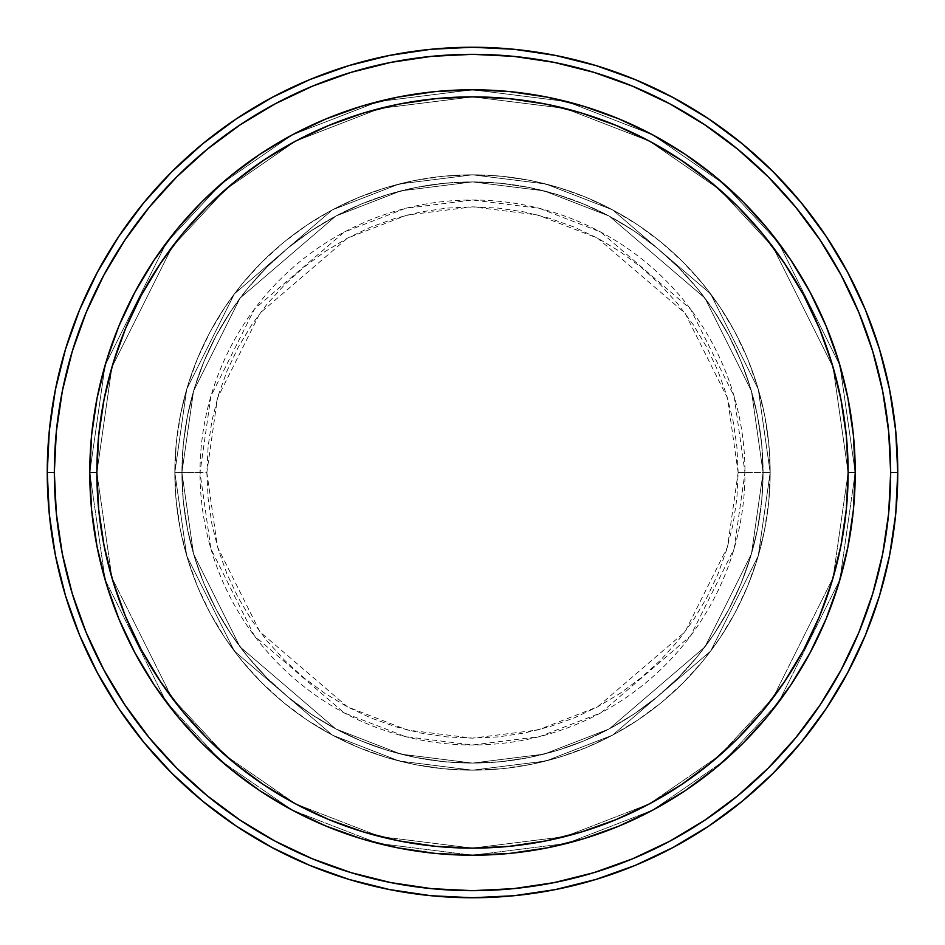 <?xml version="1.0" encoding="UTF-8"?>
<svg xmlns="http://www.w3.org/2000/svg" width="945" height="945" viewBox="0 0 945 945"><rect width="100%" height="100%" fill="white"/><g stroke="black" fill="none" stroke-linecap="round" stroke-linejoin="round"><path stroke-width="0.71" stroke-dasharray="4.72 3.54" d="M738.151 472.5L727.52 398.117L685.019 313.114L597.512 238.105L537.894 215.023L472.5 206.849L407.106 215.023L347.488 238.105L259.981 313.114L217.48 398.117L206.849 472.5L200.009 472.5L210.9 396.203L254.5 309.003L344.263 232.068L405.429 208.384L472.5 200.009L539.571 208.384L600.736 232.068L690.5 309.003L734.1 396.203L744.991 472.5L738.151 472.5L736.876 446.465L733.048 420.679L726.705 395.388L717.928 370.842L706.777 347.276L693.382 324.915L677.848 303.971L660.342 284.658L641.029 267.151L620.085 251.618L597.724 238.223L574.158 227.072L549.612 218.295L524.321 211.952L498.535 208.124L472.5 206.849L446.465 208.124L420.679 211.952L395.388 218.295L370.842 227.072L347.276 238.223L324.915 251.618L303.971 267.151L284.658 284.658L267.151 303.971L251.618 324.915L238.223 347.276L227.072 370.842L218.295 395.388L211.952 420.679L208.124 446.465L206.849 472.5L208.124 498.535L211.952 524.321L218.295 549.612L227.072 574.158L238.223 597.724L251.618 620.085L267.151 641.029L284.658 660.342L303.971 677.848L324.915 693.382L347.276 706.777L370.842 717.928L395.388 726.705L420.679 733.048L446.465 736.876L472.5 738.151L498.535 736.876L524.321 733.048L549.612 726.705L574.158 717.928L597.724 706.777L620.085 693.382L641.029 677.848L660.342 660.342L677.848 641.029L693.382 620.085L706.777 597.724L717.928 574.158L726.705 549.612L733.048 524.321L736.876 498.535L738.151 472.5L744.991 472.5A272.491 272.491 0 0 0 472.5 200.009A272.491 272.491 0 0 0 200.009 472.5L174.825 472.5L186.732 555.849L234.36 651.105L332.416 735.151L399.227 761.02L472.5 770.175L545.773 761.02L612.584 735.151L710.64 651.105L758.268 555.849L770.175 472.5L763.087 472.5L751.464 553.864L704.97 646.852L609.241 728.902L544.025 754.145L472.5 763.087L400.975 754.145L335.758 728.902L240.03 646.852L193.536 553.864L181.912 472.5L174.825 472.5L181.912 472.5L193.536 553.864L240.03 646.852L335.758 728.902L400.975 754.145L472.5 763.087L544.025 754.145L609.241 728.902L704.97 646.852L751.464 553.864L763.087 472.5L770.175 472.5L758.268 555.849L710.64 651.105L612.584 735.151L545.773 761.02L472.5 770.175L399.227 761.02L332.416 735.151L234.36 651.105L186.732 555.849L174.825 472.5L186.732 555.849L234.36 651.105L332.416 735.151L399.227 761.02L472.5 770.175L545.773 761.02L612.584 735.151L710.64 651.105L758.268 555.849L770.175 472.5L763.087 472.5L751.464 553.864L704.97 646.852L609.241 728.902L544.025 754.145L472.5 763.087L400.975 754.145L335.758 728.902L240.03 646.852L193.536 553.864L181.912 472.5L174.825 472.5L181.912 472.5L193.536 553.864L240.03 646.852L335.758 728.902L400.975 754.145L472.5 763.087L544.025 754.145L609.241 728.902L704.97 646.852L751.464 553.864L763.087 472.5L770.175 472.5L758.268 555.849L710.64 651.105L612.584 735.151L545.773 761.02L472.5 770.175L399.227 761.02L332.416 735.151L234.36 651.105L186.732 555.849L174.825 472.5L186.732 555.849L234.36 651.105L332.416 735.151L399.227 761.02L472.5 770.175L545.773 761.02L612.584 735.151L710.64 651.105L758.268 555.849L770.175 472.5L763.087 472.5L751.464 553.864L704.97 646.852L609.241 728.902L544.025 754.145L472.5 763.087L400.975 754.145L335.758 728.902L240.03 646.852L193.536 553.864L181.912 472.5L174.825 472.5L181.912 472.5L193.536 553.864L240.03 646.852L335.758 728.902L400.975 754.145L472.5 763.087L544.025 754.145L609.241 728.902L704.97 646.852L751.464 553.864L763.087 472.5L770.175 472.5L758.268 555.849L710.64 651.105L612.584 735.151L545.773 761.02L472.5 770.175L399.227 761.02L332.416 735.151L234.36 651.105L186.732 555.849L174.825 472.5A297.675 297.675 0 0 1 472.5 174.825A297.675 297.675 0 0 1 770.175 472.5A297.675 297.675 0 0 0 472.5 174.825A297.675 297.675 0 0 0 174.825 472.5A297.675 297.675 0 0 1 472.5 174.825A297.675 297.675 0 0 1 770.175 472.5A297.675 297.675 0 0 0 472.5 174.825A297.675 297.675 0 0 0 174.825 472.5A297.675 297.675 0 0 1 472.5 174.825A297.675 297.675 0 0 1 770.175 472.5L744.991 472.5L770.175 472.5A297.675 297.675 0 0 0 472.5 174.825A297.675 297.675 0 0 0 174.825 472.5A297.675 297.675 0 0 1 472.5 174.825A297.675 297.675 0 0 1 770.175 472.5A297.675 297.675 0 0 0 472.5 174.825A297.675 297.675 0 0 0 174.825 472.5A297.675 297.675 0 0 1 472.5 174.825A297.675 297.675 0 0 1 770.175 472.5A297.675 297.675 0 0 1 472.5 770.175A297.675 297.675 0 0 1 174.825 472.5A297.675 297.675 0 0 0 472.5 770.175A297.675 297.675 0 0 0 770.175 472.5A297.675 297.675 0 0 1 472.5 770.175A297.675 297.675 0 0 1 174.825 472.5A297.675 297.675 0 0 0 472.5 770.175A297.675 297.675 0 0 0 770.175 472.5A297.675 297.675 0 0 1 472.5 770.175A297.675 297.675 0 0 1 174.825 472.5L200.009 472.5A272.491 272.491 0 0 0 472.5 744.991A272.491 272.491 0 0 0 744.991 472.5L734.1 548.797L690.5 635.997L600.736 712.932L539.571 736.616L472.5 744.991L405.429 736.616L344.263 712.932L254.5 635.997L210.9 548.797L200.009 472.5L206.849 472.5L217.48 546.883L259.981 631.886L347.488 706.895L407.106 729.977L472.5 738.151L537.894 729.977L597.512 706.895L685.019 631.886L727.52 546.883L738.151 472.5M855.225 472.323L848.137 472.5A375.637 375.637 0 0 0 472.5 96.862A375.637 375.637 0 0 0 96.862 472.5L89.775 472.5A382.725 382.725 0 0 1 472.5 89.775A382.725 382.725 0 0 1 855.225 472.5L848.137 472.5L833.112 577.678L773.01 697.882L719.499 755.516L649.274 803.947L564.968 836.585L472.5 848.137L380.032 836.585L295.726 803.947L225.501 755.516L171.99 697.882L111.888 577.678L96.862 472.5L89.775 472.5L105.084 579.663L166.32 702.135L220.846 760.855L292.395 810.196L378.295 843.448L472.5 855.225L566.705 843.448L652.605 810.196L724.153 760.855L778.68 702.135L839.916 579.663L855.225 472.5L839.916 579.663L778.68 702.135L724.153 760.855L652.605 810.196L566.705 843.448L472.5 855.225L378.295 843.448L292.395 810.196L220.846 760.855L166.32 702.135L105.084 579.663L89.775 472.5L96.862 472.5L111.888 577.678L171.99 697.882L225.501 755.516L295.726 803.947L380.032 836.585L472.5 848.137L564.968 836.585L649.274 803.947L719.499 755.516L773.01 697.882L833.112 577.678L848.137 472.5L855.225 472.5L839.916 579.663L778.68 702.135L724.153 760.855L652.605 810.196L566.705 843.448L472.5 855.225L378.295 843.448L292.395 810.196L220.846 760.855L166.32 702.135L105.084 579.663L89.775 472.5L96.862 472.5L111.888 577.678L171.99 697.882L225.501 755.516L295.726 803.947L380.032 836.585L472.5 848.137L564.968 836.585L649.274 803.947L719.499 755.516L773.01 697.882L833.112 577.678L848.137 472.5L855.225 472.5L848.137 472.5L833.112 577.678L773.01 697.882L719.499 755.516L649.274 803.947L564.968 836.585L472.5 848.137L380.032 836.585L295.726 803.947L225.501 755.516L171.99 697.882L111.888 577.678L96.862 472.5L89.775 472.5L105.084 579.663L166.32 702.135L220.846 760.855L292.395 810.196L378.295 843.448L472.5 855.225L566.705 843.448L652.605 810.196L724.153 760.855L778.68 702.135L839.916 579.663L855.225 472.5A382.725 382.725 0 0 0 472.5 89.775A382.725 382.725 0 0 0 89.775 472.5A382.725 382.725 0 0 1 472.5 89.775A382.725 382.725 0 0 1 855.225 472.5A382.725 382.725 0 0 0 472.5 89.775A382.725 382.725 0 0 0 89.775 472.5A382.725 382.725 0 0 0 472.5 855.225A382.725 382.725 0 0 0 855.225 472.5L855.225 472.677M181.912 472.5A290.587 290.587 0 0 1 472.5 181.912A290.587 290.587 0 0 1 763.087 472.5A290.587 290.587 0 0 0 472.5 181.912A290.587 290.587 0 0 0 181.912 472.5L183.306 500.98L187.5 529.188L194.422 556.853L204.037 583.703L216.228 609.478L230.887 633.941L247.873 656.846L267.022 677.978L288.154 697.126L311.059 714.113L335.522 728.772L361.297 740.963L388.147 750.578L415.812 757.5L444.02 761.694L472.5 763.087L500.98 761.694L529.188 757.5L556.853 750.578L583.703 740.963L609.478 728.772L633.941 714.113L656.846 697.126L677.978 677.978L697.126 656.846L714.113 633.941L728.772 609.478L740.963 583.703L750.578 556.853L757.5 529.188L761.694 500.98L763.087 472.5L761.694 444.02L757.5 415.812L750.578 388.147L740.963 361.297L728.772 335.522L714.113 311.059L697.126 288.154L677.978 267.022L656.846 247.873L633.941 230.887L609.478 216.228L583.703 204.037L556.853 194.422L529.188 187.5L500.98 183.306L472.5 181.912L444.02 183.306L415.812 187.5L388.147 194.422L361.297 204.037L335.522 216.228L311.059 230.887L288.154 247.873L267.022 267.022L247.873 288.154L230.887 311.059L216.228 335.522L204.037 361.297L194.422 388.147L187.5 415.812L183.306 444.02L181.912 472.5A290.587 290.587 0 0 0 472.5 763.087A290.587 290.587 0 0 0 763.087 472.5A290.587 290.587 0 0 1 472.5 763.087A290.587 290.587 0 0 1 181.912 472.5L183.306 444.02L187.5 415.812L194.422 388.147L204.037 361.297L216.228 335.522L230.887 311.059L247.873 288.154L267.022 267.022L288.154 247.873L311.059 230.887L335.522 216.228L361.297 204.037L388.147 194.422L415.812 187.5L444.02 183.306L472.5 181.912L500.98 183.306L529.188 187.5L556.853 194.422L583.703 204.037L609.478 216.228L633.941 230.887L656.846 247.873L677.978 267.022L697.126 288.154L714.113 311.059L728.772 335.522L740.963 361.297L750.578 388.147L757.5 415.812L761.694 444.02L763.087 472.5L761.694 500.98L757.5 529.188L750.578 556.853L740.963 583.703L728.772 609.478L714.113 633.941L697.126 656.846L677.978 677.978L656.846 697.126L633.941 714.113L609.478 728.772L583.703 740.963L556.853 750.578L529.188 757.5L500.98 761.694L472.5 763.087L444.02 761.694L415.812 757.5L388.147 750.578L361.297 740.963L335.522 728.772L311.059 714.113L288.154 697.126L267.022 677.978L247.873 656.846L230.887 633.941L216.228 609.478L204.037 583.703L194.422 556.853L187.5 529.188L183.306 500.98L181.912 472.5L174.825 472.5L176.254 501.677L180.542 530.57L187.642 558.908L197.481 586.42L209.979 612.821L224.993 637.875L242.392 661.346L262.013 682.987L283.654 702.607L307.125 720.007L332.179 735.021L358.58 747.519L386.092 757.358L414.43 764.458L443.323 768.746L472.5 770.175L501.677 768.746L530.57 764.458L558.908 757.358L586.42 747.519L612.821 735.021L637.875 720.007L661.346 702.607L682.987 682.987L702.607 661.346L720.007 637.875L735.021 612.821L747.519 586.42L757.358 558.908L764.458 530.57L768.746 501.677L770.175 472.5L768.746 443.323L764.458 414.43L757.358 386.092L747.519 358.58L735.021 332.179L720.007 307.125L702.607 283.654L682.987 262.013L661.346 242.392L637.875 224.993L612.821 209.979L586.42 197.481L558.908 187.642L530.57 180.542L501.677 176.254L472.5 174.825L443.323 176.254L414.43 180.542L386.092 187.642L358.58 197.481L332.179 209.979L307.125 224.993L283.654 242.392L262.013 262.013L242.392 283.654L224.993 307.125L209.979 332.179L197.481 358.58L187.642 386.092L180.542 414.43L176.254 443.323L174.825 472.5A297.675 297.675 0 0 0 472.5 770.175A297.675 297.675 0 0 0 770.175 472.5A297.675 297.675 0 0 1 472.5 770.175A297.675 297.675 0 0 1 174.825 472.5A297.675 297.675 0 0 0 472.5 770.175A297.675 297.675 0 0 0 770.175 472.5A297.675 297.675 0 0 1 472.5 770.175A297.675 297.675 0 0 1 174.825 472.5L186.732 389.151L234.36 293.895L332.416 209.849L399.227 183.98L472.5 174.825L545.773 183.98L612.584 209.849L710.64 293.895L758.268 389.151L770.175 472.5L763.087 472.5L751.464 391.135L704.97 298.147L609.241 216.098L544.025 190.855L472.5 181.912L400.975 190.855L335.758 216.098L240.03 298.147L193.536 391.135L181.912 472.5L193.536 391.135L240.03 298.147L335.758 216.098L400.975 190.855L472.5 181.912L544.025 190.855L609.241 216.098L704.97 298.147L751.464 391.135L763.087 472.5L770.175 472.5L758.268 389.151L710.64 293.895L612.584 209.849L545.773 183.98L472.5 174.825L399.227 183.98L332.416 209.849L234.36 293.895L186.732 389.151L174.825 472.5L181.912 472.5L174.825 472.5L186.732 389.151L234.36 293.895L332.416 209.849L399.227 183.98L472.5 174.825L545.773 183.98L612.584 209.849L710.64 293.895L758.268 389.151L770.175 472.5L763.087 472.5L751.464 391.135L704.97 298.147L609.241 216.098L544.025 190.855L472.5 181.912L400.975 190.855L335.758 216.098L240.03 298.147L193.536 391.135L181.912 472.5L193.536 391.135L240.03 298.147L335.758 216.098L400.975 190.855L472.5 181.912L544.025 190.855L609.241 216.098L704.97 298.147L751.464 391.135L763.087 472.5L770.175 472.5L758.268 389.151L710.64 293.895L612.584 209.849L545.773 183.98L472.5 174.825L399.227 183.98L332.416 209.849L234.36 293.895L186.732 389.151L174.825 472.5L181.912 472.5L174.825 472.5L186.732 389.151L234.36 293.895L332.416 209.849L399.227 183.98L472.5 174.825L545.773 183.98L612.584 209.849L710.64 293.895L758.268 389.151L770.175 472.5L763.087 472.5L751.464 391.135L704.97 298.147L609.241 216.098L544.025 190.855L472.5 181.912L400.975 190.855L335.758 216.098L240.03 298.147L193.536 391.135L181.912 472.5L193.536 391.135L240.03 298.147L335.758 216.098L400.975 190.855L472.5 181.912L544.025 190.855L609.241 216.098L704.97 298.147L751.464 391.135L763.087 472.5L770.175 472.5L758.268 389.151L710.64 293.895L612.584 209.849L545.773 183.98L472.5 174.825L399.227 183.98L332.416 209.849L234.36 293.895L186.732 389.151L174.825 472.5L181.912 472.5M897.75 472.5A425.25 425.25 0 0 0 472.5 47.25A425.25 425.25 0 0 0 47.25 472.5A425.25 425.25 0 0 0 472.5 897.75A425.25 425.25 0 0 0 897.75 472.5M838.959 582.888L838.617 584.01M790.788 685.03L810.208 652.582M653.042 809.971L685.03 790.788M547.45 847.819L583.278 838.841M510.217 853.359L546.883 847.925M472.677 855.225L509.816 853.406M435.184 853.406L472.323 855.225M398.53 848.008L434.783 853.359M361.722 838.841L397.55 847.819M296.919 812.57L326.037 826.095L360.872 838.581M259.969 790.788L291.958 809.971M97.181 547.45L106.159 583.278M91.641 510.217L97.075 546.883M89.775 472.677L91.594 509.816M91.594 435.184L89.775 472.323M97.075 398.117L91.641 434.783M106.041 362.112L97.181 397.55M132.43 296.919L118.905 326.037L106.383 360.99M154.212 259.969L134.792 292.418M291.958 135.029L259.969 154.212M397.55 97.181L361.722 106.159M434.783 91.641L398.117 97.075M472.323 89.775L435.184 91.594M509.816 91.594L472.677 89.775M546.47 96.992L510.217 91.641M583.278 106.159L547.45 97.181M648.081 132.43L618.963 118.905L584.128 106.419M685.03 154.212L653.042 135.029M847.819 397.55L838.841 361.722M853.359 434.783L847.925 398.117M812.57 648.081L826.095 618.963L838.747 583.597L847.866 547.167L853.382 510.016L855.225 472.5L853.406 435.184M106.253 583.597L118.905 618.963M134.722 652.463L154.271 685.125L176.644 715.294L201.876 743.124L229.706 768.356L259.875 790.729M583.597 838.747L618.963 826.095M685.125 790.729L715.294 768.356L743.124 743.124L768.356 715.294L790.729 685.125M838.747 361.403L826.095 326.037M810.278 292.537L790.729 259.875L768.356 229.706L743.124 201.876L715.294 176.644L685.125 154.271M361.403 106.253L326.037 118.905M259.875 154.271L229.706 176.644L201.876 201.876L176.644 229.706L154.271 259.875M855.225 472.5A382.725 382.725 0 0 1 472.5 855.225A382.725 382.725 0 0 1 89.775 472.5A382.725 382.725 0 0 0 472.5 855.225A382.725 382.725 0 0 0 855.225 472.5L839.916 365.337L778.68 242.865L724.153 184.145L652.605 134.804L566.705 101.552L472.5 89.775L378.295 101.552L292.395 134.804L220.846 184.145L166.32 242.865L105.084 365.337L89.775 472.5L96.862 472.5L98.67 435.68L104.08 399.215L113.034 363.459L125.461 328.754L141.218 295.431L160.166 263.809L182.125 234.195L206.884 206.884L234.195 182.125L263.809 160.166L295.431 141.218L328.754 125.461L363.459 113.034L399.215 104.08L435.68 98.67L472.5 96.862L509.32 98.67L545.785 104.08L581.541 113.034L616.246 125.461L649.569 141.218L681.191 160.166L710.805 182.125L738.116 206.884L762.875 234.195L784.834 263.809L803.782 295.431L819.539 328.754L831.966 363.459L840.92 399.215L846.33 435.68L848.137 472.5L846.33 509.32L840.92 545.785L831.966 581.541L819.539 616.246L803.782 649.569L784.834 681.191L762.875 710.805L738.116 738.116L710.805 762.875L681.191 784.834L649.569 803.782L616.246 819.539L581.541 831.966L545.785 840.92L509.32 846.33L472.5 848.137L435.68 846.33L399.215 840.92L363.459 831.966L328.754 819.539L295.431 803.782L263.809 784.834L234.195 762.875L206.884 738.116L182.125 710.805L160.166 681.191L141.218 649.569L125.461 616.246L113.034 581.541L104.08 545.785L98.67 509.32L96.862 472.5L111.888 367.321L171.99 247.117L225.501 189.484L295.726 141.053L380.032 108.415L472.5 96.862L564.968 108.415L649.274 141.053L719.499 189.484L773.01 247.117L833.112 367.321L848.137 472.5L855.225 472.5L848.137 472.5L833.112 367.321L773.01 247.117L719.499 189.484L649.274 141.053L564.968 108.415L472.5 96.862L380.032 108.415L295.726 141.053L225.501 189.484L171.99 247.117L111.888 367.321L96.862 472.5L89.775 472.5L105.084 365.337L166.32 242.865L220.846 184.145L292.395 134.804L378.295 101.552L472.5 89.775L566.705 101.552L652.605 134.804L724.153 184.145L778.68 242.865L839.916 365.337L855.225 472.5L848.137 472.5L833.112 367.321L773.01 247.117L719.499 189.484L649.274 141.053L564.968 108.415L472.5 96.862L380.032 108.415L295.726 141.053L225.501 189.484L171.99 247.117L111.888 367.321L96.862 472.5L89.775 472.5L105.084 365.337L166.32 242.865L220.846 184.145L292.395 134.804L378.295 101.552L472.5 89.775L566.705 101.552L652.605 134.804L724.153 184.145L778.68 242.865L839.916 365.337L855.225 472.5L839.916 365.337L778.68 242.865L724.153 184.145L652.605 134.804L566.705 101.552L472.5 89.775L378.295 101.552L292.395 134.804L220.846 184.145L166.32 242.865L105.084 365.337L89.775 472.5L96.862 472.5L111.888 367.321L171.99 247.117L225.501 189.484L295.726 141.053L380.032 108.415L472.5 96.862L564.968 108.415L649.274 141.053L719.499 189.484L773.01 247.117L833.112 367.321L848.137 472.5L855.225 472.5A382.725 382.725 0 0 1 472.5 855.225A382.725 382.725 0 0 1 89.775 472.5L96.862 472.5A375.637 375.637 0 0 0 472.5 848.137A375.637 375.637 0 0 0 848.137 472.5L855.225 472.5"/><path stroke-width="1.42" d="M89.775 472.5L96.862 472.5A375.637 375.637 0 0 1 472.5 96.862A375.637 375.637 0 0 1 848.137 472.5L855.225 472.5A382.725 382.725 0 0 0 472.5 89.775A382.725 382.725 0 0 0 89.775 472.5A382.725 382.725 0 0 1 472.5 89.775A382.725 382.725 0 0 1 855.225 472.5A382.725 382.725 0 0 1 472.5 855.225A382.725 382.725 0 0 1 89.775 472.5L91.618 434.983L97.134 397.833L106.253 361.403L118.905 326.037L134.97 292.088L154.271 259.875L176.644 229.706L201.876 201.876L229.706 176.644L259.875 154.271L292.088 134.97L326.037 118.905L361.403 106.253L397.833 97.134L434.983 91.618L472.5 89.775L510.016 91.618L547.167 97.134L583.597 106.253L618.963 118.905L652.912 134.97L685.125 154.271L715.294 176.644L743.124 201.876L768.356 229.706L790.729 259.875L810.03 292.088L826.095 326.037L838.747 361.403L847.866 397.833L853.382 434.983L855.225 472.5L853.382 510.016L847.866 547.167L838.747 583.597L826.095 618.963L810.03 652.912L790.729 685.125L768.356 715.294L743.124 743.124L715.294 768.356L685.125 790.729L652.912 810.03L618.963 826.095L583.597 838.747L547.167 847.866L510.016 853.382L472.5 855.225L434.983 853.382L397.833 847.866L361.403 838.747L326.037 826.095L292.088 810.03L259.875 790.729L229.706 768.356L201.876 743.124L176.644 715.294L154.271 685.125L134.97 652.912L118.905 618.963L106.253 583.597L97.134 547.167L91.618 510.016L89.775 472.5A382.725 382.725 0 0 0 472.5 855.225A382.725 382.725 0 0 0 855.225 472.5L848.137 472.5L846.33 435.68L840.92 399.215L831.966 363.459L819.539 328.754L803.782 295.431L784.834 263.809L762.875 234.195L738.116 206.884L710.805 182.125L681.191 160.166L649.569 141.218L616.246 125.461L581.541 113.034L545.785 104.08L509.32 98.67L472.5 96.862L435.68 98.67L399.215 104.08L363.459 113.034L328.754 125.461L295.431 141.218L263.809 160.166L234.195 182.125L206.884 206.884L182.125 234.195L160.166 263.809L141.218 295.431L125.461 328.754L113.034 363.459L104.08 399.215L98.67 435.68L96.862 472.5L98.67 509.32L104.08 545.785L113.034 581.541L125.461 616.246L141.218 649.569L160.166 681.191L182.125 710.805L206.884 738.116L234.195 762.875L263.809 784.834L295.431 803.782L328.754 819.539L363.459 831.966L399.215 840.92L435.68 846.33L472.5 848.137L509.32 846.33L545.785 840.92L581.541 831.966L616.246 819.539L649.569 803.782L681.191 784.834L710.805 762.875L738.116 738.116L762.875 710.805L784.834 681.191L803.782 649.569L819.539 616.246L831.966 581.541L840.92 545.785L846.33 509.32L848.137 472.5A375.637 375.637 0 0 1 472.5 848.137A375.637 375.637 0 0 1 96.862 472.5L89.775 472.5M47.25 472.5L54.337 472.5A418.162 418.162 0 0 1 472.5 54.337A418.162 418.162 0 0 1 890.662 472.5L897.75 472.5A425.25 425.25 0 0 0 472.5 47.25A425.25 425.25 0 0 0 47.25 472.5A425.25 425.25 0 0 1 472.5 47.25A425.25 425.25 0 0 1 897.75 472.5A425.25 425.25 0 0 1 472.5 897.75A425.25 425.25 0 0 1 47.25 472.5L49.294 430.814L55.424 389.541L65.559 349.059L79.616 309.759L97.465 272.042L118.916 236.238L143.782 202.726L171.801 171.801L202.726 143.782L236.238 118.916L272.042 97.465L309.759 79.616L349.059 65.559L389.541 55.424L430.814 49.294L472.5 47.25L514.186 49.294L555.459 55.424L595.941 65.559L635.241 79.616L672.958 97.465L708.762 118.916L742.274 143.782L773.199 171.801L801.218 202.726L826.084 236.238L847.535 272.042L865.384 309.759L879.441 349.059L889.576 389.541L895.706 430.814L897.75 472.5L895.706 514.186L889.576 555.459L879.441 595.941L865.384 635.241L847.535 672.958L826.084 708.762L801.218 742.274L773.199 773.199L742.274 801.218L708.762 826.084L672.958 847.535L635.241 865.384L595.941 879.441L555.459 889.576L514.186 895.706L472.5 897.75L430.814 895.706L389.541 889.576L349.059 879.441L309.759 865.384L272.042 847.535L236.238 826.084L202.726 801.218L171.801 773.199L143.782 742.274L118.916 708.762L97.465 672.958L79.616 635.241L65.559 595.941L55.424 555.459L49.294 514.186L47.25 472.5A425.25 425.25 0 0 0 472.5 897.75A425.25 425.25 0 0 0 897.75 472.5L890.662 472.5L888.654 431.511L882.63 390.923L872.66 351.115L858.828 312.476L841.286 275.385L820.189 240.184L795.749 207.215L768.191 176.809L737.785 149.251L704.816 124.811L669.615 103.714L632.524 86.172L593.885 72.34L554.077 62.37L513.489 56.346L472.5 54.337L431.511 56.346L390.923 62.37L351.115 72.34L312.476 86.172L275.385 103.714L240.184 124.811L207.215 149.251L176.809 176.809L149.251 207.215L124.811 240.184L103.714 275.385L86.172 312.476L72.34 351.115L62.37 390.923L56.346 431.511L54.337 472.5L56.346 513.489L62.37 554.077L72.34 593.885L86.172 632.524L103.714 669.615L124.811 704.816L149.251 737.785L176.809 768.191L207.215 795.749L240.184 820.189L275.385 841.286L312.476 858.828L351.115 872.66L390.923 882.63L431.511 888.654L472.5 890.662L513.489 888.654L554.077 882.63L593.885 872.66L632.524 858.828L669.615 841.286L704.816 820.189L737.785 795.749L768.191 768.191L795.749 737.785L820.189 704.816L841.286 669.615L858.828 632.524L872.66 593.885L882.63 554.077L888.654 513.489L890.662 472.5A418.162 418.162 0 0 1 472.5 890.662A418.162 418.162 0 0 1 54.337 472.5L47.25 472.5M118.905 618.963L134.97 652.912M292.088 810.03L296.919 812.57M618.963 826.095L652.912 810.03M810.208 652.582L812.57 648.081M826.095 326.037L810.03 292.088M652.912 134.97L648.081 132.43M326.037 118.905L292.088 134.97M134.792 292.418L132.43 296.919"/></g></svg>

